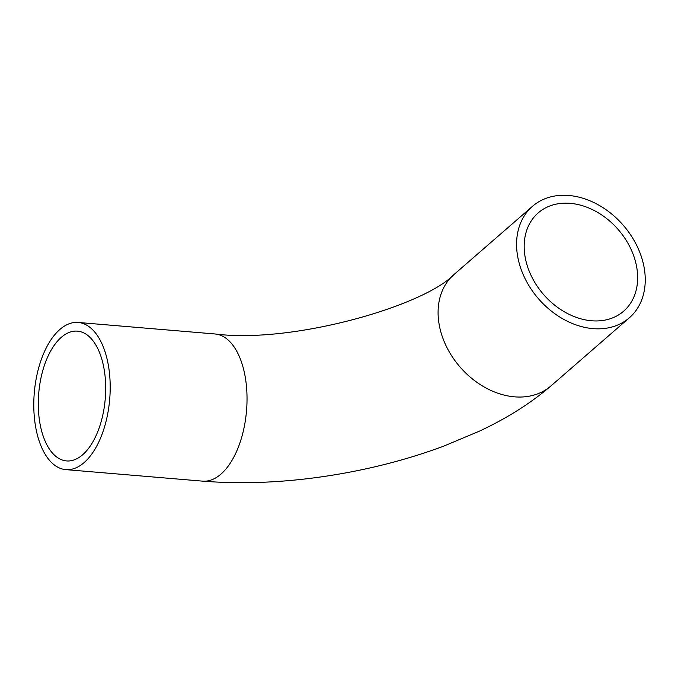 <?xml version="1.0" encoding="UTF-8"?>
<svg xmlns="http://www.w3.org/2000/svg" width="678" height="678" viewBox="0 0 678 678"><rect width="100%" height="100%" fill="white"/><g stroke="black" fill="none" stroke-linecap="round" stroke-linejoin="round"><path stroke-width="1.02" d="M525.187 257.36A65.122 49.477 49 0 0 566.071 312.77A65.122 49.477 49 0 0 623.624 311.21A65.122 49.477 49 0 0 636.634 266.742A65.122 49.477 49 0 0 595.75 211.341A65.122 49.477 49 0 0 538.196 212.9A65.122 49.477 49 0 0 525.187 257.36M82.657 454.752A65.122 33.375 94.8 0 1 66.529 460.93A65.122 33.375 94.8 0 1 38.4 408.902A65.122 33.375 94.8 0 1 61.317 337.322A65.122 33.375 94.8 0 1 77.453 331.144A65.122 33.375 94.8 0 1 105.582 383.172A65.122 33.375 94.8 0 1 82.657 454.752M644.1 267.369A73.843 56.096 49 0 0 597.733 204.544A73.843 56.096 49 0 0 532.476 206.315A73.843 56.096 49 0 0 517.721 256.733A73.843 56.096 49 0 0 564.088 319.558A73.843 56.096 49 0 0 629.345 317.796A73.843 56.096 49 0 0 644.1 267.369M59.893 329.457A73.843 37.841 94.8 0 1 78.182 322.457A73.843 37.841 94.8 0 1 110.082 381.451A73.843 37.841 94.8 0 1 84.089 462.616A73.843 37.841 94.8 0 1 65.8 469.625A73.843 37.841 94.8 0 1 33.9 410.631A73.843 37.841 94.8 0 1 59.893 329.457M78.182 322.457L215.011 333.974A73.843 37.841 94.8 0 1 245.063 376.061A73.843 37.841 94.8 0 1 220.918 474.134A73.843 37.841 94.8 0 1 202.62 481.143C247.368 484.711 294.371 482.092 343.627 473.278C378.748 466.939 412.114 457.896 443.717 446.141L479.015 431.327C506.686 418.445 530.637 403.334 550.867 385.994L629.345 317.796M215.011 333.974C292.506 343.958 423.886 306.024 453.989 274.522A73.843 56.096 49 0 0 439.234 324.94A73.843 56.096 49 0 0 485.601 387.765A73.843 56.096 49 0 0 550.867 385.994M453.989 274.522L532.476 206.315M202.62 481.143L65.8 469.625"/></g></svg>
